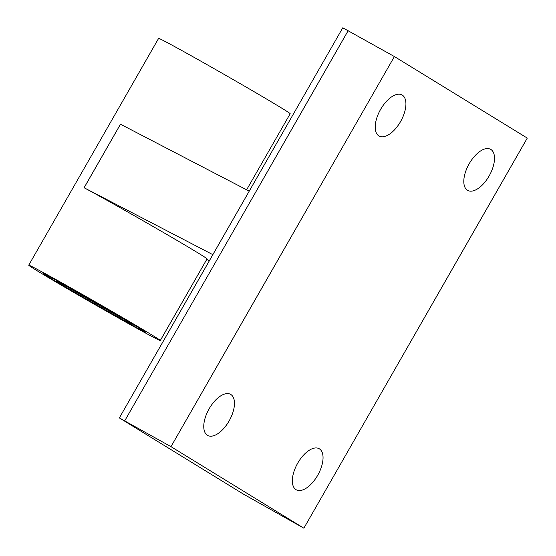 <?xml version="1.0" encoding="UTF-8"?>
<svg xmlns="http://www.w3.org/2000/svg" width="556" height="556" viewBox="0 0 556 556"><rect width="100%" height="100%" fill="white"/><g stroke="black" fill="none" stroke-linecap="round" stroke-linejoin="round"><path stroke-width="0.83" d="M136.234 388.429L154.429 356.653M303.861 528.2L170.991 446.663L119.352 417.91L243.278 494.02L303.861 528.2L527.276 138.09L394.406 56.552L342.774 27.8L307.69 89.043M229.079 421.003A23.526 11.683 -60.8 0 1 207.624 435.417A23.526 11.683 -60.8 0 1 208.917 409.181A23.526 11.683 -60.8 0 1 230.601 394.357A23.526 11.683 -60.8 0 1 229.079 421.003M317.657 475.366A23.526 11.683 -60.8 0 1 296.202 489.78A23.526 11.683 -60.8 0 1 297.495 463.544A23.526 11.683 -60.8 0 1 319.186 448.72A23.526 11.683 -60.8 0 1 317.657 475.366M400.535 121.618A23.526 11.683 -60.8 0 1 379.081 136.032A23.526 11.683 -60.8 0 1 380.373 109.796A23.526 11.683 -60.8 0 1 402.064 94.972A23.526 11.683 -60.8 0 1 400.535 121.618M489.12 175.981A23.526 11.683 -60.8 0 1 467.665 190.395A23.526 11.683 -60.8 0 1 468.958 164.159A23.526 11.683 -60.8 0 1 490.642 149.335A23.526 11.683 -60.8 0 1 489.12 175.981M170.991 446.663L394.406 56.552M212.844 254.662L84.526 187.97A75.811 1.314 -150.2 0 1 109.157 201.515A75.811 1.314 -150.2 0 1 207.054 258.894L160.288 340.543A75.811 1.314 -150.2 0 0 62.397 283.164A75.811 1.314 -150.2 0 0 28.724 265.191A75.811 1.314 -150.2 0 0 93.853 304.007A75.811 1.314 -150.2 0 0 160.288 340.543M206.769 259.388L209.327 260.806M84.123 187.733L120.478 124.217L249.22 191.16M246.621 189.804L290.183 113.737A75.811 1.314 -150.2 0 0 192.293 56.358A75.811 1.314 -150.2 0 0 158.613 38.385L28.724 265.191M69.59 287.577A58.825 1.022 -150.2 0 0 43.493 273.621A58.825 1.022 -150.2 0 0 93.999 303.757A58.825 1.022 -150.2 0 0 145.547 332.064A58.825 1.022 -150.2 0 0 69.59 287.577M65.532 285.728A41.825 0.723 -150.2 0 0 123.953 319.186M76.123 291.587A43.396 0.751 -150.2 0 0 56.879 281.294A43.396 0.751 -150.2 0 0 94.131 303.52A43.396 0.751 -150.2 0 0 132.154 324.405A43.396 0.751 -150.2 0 0 76.123 291.587M70.369 288.057A56.99 0.987 -150.2 0 0 45.064 274.588A56.99 0.987 -150.2 0 0 94.013 303.729A56.99 0.987 -150.2 0 0 143.921 331.202A56.99 0.987 -150.2 0 0 120.374 316.705A56.99 0.987 -150.2 0 0 70.369 288.057M124.752 420.788L348.167 30.677M119.352 417.91L136.241 388.429M154.436 356.66L307.697 89.043M84.102 187.726L120.478 124.217M143.921 331.202L144.428 331.202M45.064 274.588L44.807 274.15"/></g></svg>
